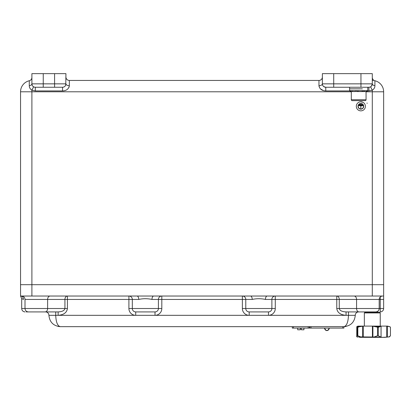 <?xml version="1.0" encoding="UTF-8"?>
<svg xmlns="http://www.w3.org/2000/svg" width="411" height="411" viewBox="0 0 411 411"><rect width="100%" height="100%" fill="white"/><g stroke="black" fill="none" stroke-linecap="round" stroke-linejoin="round"><path stroke-width="0.62" d="M63.571 90.862L62.534 90.923C66.433 90.769 68.704 89.028 69.341 85.683L69.341 80.448A3.406 3.406 0 0 1 65.935 77.042L65.935 77.042A3.406 3.406 0 0 0 69.341 80.448L318.967 80.448A3.406 3.406 0 0 0 322.368 77.042A3.406 3.406 0 0 1 318.967 80.448A3.406 3.406 0 0 0 322.368 77.042A3.406 3.406 0 0 1 318.967 80.448L318.967 85.683C319.604 89.028 321.875 90.774 325.774 90.923L324.726 90.857M371.046 86.485L370.594 86.798L372.294 90.22C374.056 89.028 374.93 87.512 374.914 85.683L374.899 80.751A11.349 11.349 0 0 1 383.643 91.792L383.643 296.033L372.294 296.033L372.294 284.684L20.55 284.684L20.55 91.792A11.349 11.349 0 0 1 29.279 80.751L29.279 80.751A3.406 3.406 0 0 0 31.899 77.443A3.406 3.406 0 0 1 29.279 80.751A11.349 11.349 0 0 0 20.55 91.792L31.899 91.792L31.899 296.033L20.55 296.033L20.55 284.684L383.643 284.684L372.294 284.684L372.294 91.792L366.057 91.792M383.643 91.792L372.294 91.792L372.294 90.22L368.893 90.923L368.893 87.255L325.774 87.255C323.447 86.742 322.311 85.606 322.368 83.849L322.368 73.641L372.294 73.641L372.294 83.849A3.406 3.406 0 0 1 368.893 87.255L369.772 87.137M54.591 73.641L43.242 73.641L43.242 83.849L54.591 83.849L54.591 73.641L65.935 73.641L65.775 84.877M32.762 86.12A3.406 3.406 0 0 0 33.599 86.798A3.406 3.406 0 0 1 32.762 86.12L33.599 86.798L31.899 90.22L35.3 90.923L62.534 90.923L62.534 87.255L35.3 87.255A3.406 3.406 0 0 1 34.421 87.137L35.3 87.255A3.406 3.406 0 0 1 31.899 83.849L31.899 73.641L43.242 73.641M323.354 90.579L320.246 88.74M319.034 86.408L318.967 85.776M69.192 86.778L69.022 87.271M66.099 90.148L64.953 90.579M351.302 91.792L31.899 91.792L31.899 90.22C30.137 89.028 29.263 87.512 29.279 85.683L29.279 80.751A3.406 3.406 0 0 0 31.899 77.443M373.255 80.489L372.294 80.448M374.899 80.751L374.899 80.751A3.406 3.406 0 0 1 372.294 77.443A3.406 3.406 0 0 0 374.914 80.751A3.406 3.406 0 0 1 372.294 77.443M333.717 73.641L333.717 83.849L322.368 83.849A3.406 3.406 0 0 0 325.774 87.255A3.406 3.406 0 0 1 322.368 83.849A3.406 1.834 0 0 1 318.967 85.683M374.914 85.683A3.406 1.885 -0 0 1 372.294 83.849L371.426 86.12M32.243 85.344L31.899 83.849A3.406 1.885 0 0 1 29.279 85.683M43.242 87.255L43.242 83.849L31.899 83.849A3.406 3.406 0 0 0 32.464 85.729A3.406 3.406 0 0 1 31.899 83.849L31.971 84.568M69.341 85.683A3.406 1.834 -0 0 1 65.935 83.849A3.406 3.406 0 0 1 62.534 87.255A3.406 3.406 0 0 0 65.159 86.017M64.003 86.921L63.289 87.168M54.591 87.255L54.591 83.849L65.935 83.849L65.539 85.452M362.358 88.843L349.602 88.843L362.358 88.843M367.758 87.255L367.758 90.661L349.602 90.661L349.602 87.255M353.912 88.843L349.602 88.843M350.891 90.661L350.891 91.566L350.172 91.566L350.193 90.661M367.167 91.566L367.167 90.661L367.187 91.566L366.612 91.566L366.612 90.661M366.612 91.566L364.264 91.566L364.264 90.661M362.106 90.661L362.106 91.566L364.264 91.566L363.072 91.566L363.072 90.661M362.106 91.566L358.089 91.566L358.089 90.661M356.445 90.661L356.445 91.566L358.089 91.566L357.817 91.566L357.817 90.661M352.258 90.661L352.258 91.566L355.597 91.566L355.597 90.661M366.057 91.566L366.057 99.734A0.909 0.909 0 0 1 365.148 100.644L352.212 100.644A0.909 0.909 0 0 1 351.302 99.734L351.302 91.566L352.258 91.566L350.891 91.566M360.858 108.982A2.666 2.666 0 0 0 363.524 106.315A2.666 2.666 0 0 0 360.858 103.649A2.666 2.666 0 0 0 358.192 106.315A2.666 2.666 0 0 0 360.858 108.982M360.858 103.48A2.836 2.836 0 0 0 358.022 106.315A2.836 2.836 0 0 0 360.858 109.156A2.836 2.836 0 0 0 363.694 106.315A2.836 2.836 0 0 0 360.858 103.48M360.858 101.779A4.536 4.536 0 0 0 356.316 106.315A4.536 4.536 0 0 0 360.858 110.857A4.536 4.536 0 0 0 365.394 106.315A4.536 4.536 0 0 0 360.858 101.779M361.993 104.615L359.723 104.502L361.993 104.615M358.587 105.637L360.801 105.75L360.801 108.586L360.915 105.75L363.129 105.75L358.587 105.637M362.559 105.185L359.157 105.067L362.559 105.185M21.603 296.033A3.406 3.406 0 0 1 25.009 299.439L25.009 308.512L47.619 308.512L47.619 299.439L25.009 299.439M46.566 311.918L26.222 311.918M250.32 311.918L267.34 311.918L250.32 311.918M58.136 311.918C62.231 311.702 64.496 310.567 64.928 308.512L47.619 308.512A3.406 2.497 90 0 1 45.128 311.918L58.136 311.918L58.136 315.324L355.274 315.324A3.406 3.406 0 0 1 358.68 311.918A3.406 3.406 0 0 0 355.274 315.324C354.554 322.167 350.773 325.949 343.93 326.668C346.668 325.949 348.179 322.167 348.466 315.324L348.466 311.918L375.782 311.918L346.057 311.918C341.962 311.702 339.697 310.567 339.265 308.512L356.573 308.512L356.573 299.439L339.265 299.439L339.265 308.512L336.768 308.512L336.768 299.439L275.283 299.439L275.283 308.512L271.877 308.512L271.877 299.439L265.444 299.439C261.016 298.478 256.608 298.478 252.215 299.439L161.816 299.439L161.816 308.512L158.41 308.512L158.41 299.439L151.978 299.439C147.549 298.478 143.141 298.478 138.748 299.439L67.419 299.439L67.419 308.512L64.928 308.512L64.928 299.439L47.619 299.439A3.406 2.497 -90 0 1 50.116 296.033M28.41 311.918C26.345 311.718 25.21 310.582 25.009 308.512L21.685 308.512L21.685 298.571L20.55 296.033A3.406 2.934 -90 0 1 23.484 299.439L21.685 298.571M372.294 296.033L31.899 296.033M383.643 296.033L383.643 308.512A3.406 3.406 0 0 1 380.237 311.918A3.406 3.406 0 0 0 383.643 308.512A3.406 3.406 0 0 1 380.237 311.918A3.406 3.406 0 0 0 383.643 308.512L380.237 308.512L380.237 299.439L356.573 299.439A3.406 2.497 -90 0 0 354.077 296.033M346.129 326.452L343.93 326.668L343.93 328.086L342.795 328.086L342.795 326.668L343.93 326.668L60.263 326.668C53.42 325.949 49.639 322.167 48.914 315.324C49.639 322.167 53.42 325.949 60.263 326.668C57.525 325.949 56.014 322.167 55.726 315.324L58.136 315.324C63.736 314.888 66.829 312.622 67.419 308.512M135.717 311.918A3.406 3.406 0 0 1 132.316 308.512L132.316 299.439A3.406 3.406 0 0 0 128.91 296.033L128.91 308.512A6.807 6.807 0 0 0 135.717 315.324L135.717 311.918L155.009 311.918L155.009 315.324A6.807 6.807 0 0 0 161.816 308.512M245.778 308.512A3.406 3.406 0 0 0 249.184 311.918L249.184 315.324A6.807 6.807 0 0 1 242.377 308.512L271.877 308.512A3.406 3.406 0 0 1 268.475 311.918L249.184 311.918A3.406 3.406 0 0 1 245.778 308.512L245.778 299.439A3.406 3.406 0 0 0 242.377 296.033A3.406 3.406 0 0 1 245.778 299.439M374.647 311.918L359.065 311.918A3.406 2.497 90 0 1 356.573 308.512L380.237 308.512L380.237 311.918M59.42 311.857L59.153 311.877M137.027 296.033A3.406 1.726 -90 0 1 138.748 299.439M153.699 296.033A3.406 1.726 -90 0 0 151.978 299.439M161.816 296.033A3.406 3.406 0 0 0 158.41 299.439L161.816 299.439L161.816 296.033M250.489 296.033A3.406 1.726 -90 0 1 252.215 299.439M267.165 296.033A3.406 1.726 -90 0 0 265.444 299.439M275.283 296.033A3.406 3.406 0 0 0 271.877 299.439L275.283 299.439L275.283 296.033M128.91 308.512L158.41 308.512A3.406 3.406 0 0 1 155.009 311.918M48.914 315.324A3.406 3.406 0 0 0 45.513 311.918A3.406 3.406 0 0 1 48.914 315.324L55.726 315.324L55.726 311.918M336.768 308.512C337.359 312.622 340.457 314.888 346.057 315.324L346.057 311.918M342.795 328.086L309.889 328.086L309.889 326.668M309.324 326.668L309.324 328.086L292.303 328.086L292.303 326.668M301.397 328.882L300.826 328.882L301.361 328.882L301.361 329.792L301.397 328.882M301.397 329.792L303.935 329.792L301.397 329.792M300.826 328.882L300.261 328.882L300.261 329.792L297.692 329.792L300.225 329.792L300.225 328.882L300.795 328.882M301.361 329.792L301.309 328.882M300.261 329.792L300.313 328.882M364.352 312.941L365.035 312.257L379.558 312.257L380.237 312.941L364.352 312.941L364.352 326.103M388.277 336.943L389.13 336.866L390.445 335.741L390.445 327.315L390.45 335.741L389.433 336.866L384.747 337.359L359.466 337.323M363.134 326.103L357.868 326.103L356.763 326.766L359.353 326.766L363.134 326.103L372.541 326.103L375.639 326.766L379.826 326.766L381.059 326.103L386.874 326.103L389.89 326.766L387.434 326.231L387.434 337.015L386.689 337.082C383.222 337.395 381.346 337.395 381.064 337.082L356.789 336.866M359.353 326.766L357.827 327.315L357.827 335.741L357.395 335.741L356.733 336.768L356.784 326.611M357.395 335.741L357.395 327.315L357.827 327.315M356.763 326.766L357.395 327.315M381.059 326.103L372.541 326.103M386.874 326.103L387.547 326.103L386.874 326.103M357.529 326.231L357.868 326.103M357.981 337.082C359.954 337.395 359.954 337.395 357.981 337.082C359.954 337.395 359.954 337.395 357.981 337.082L357.529 337.015L357.981 337.082M389.649 336.748L389.13 336.866M389.89 326.766L390.445 327.315L390.029 326.766L387.547 326.103M357.827 335.741L360.565 336.866M379.826 326.766L378.259 327.315L378.259 335.741L380.55 336.866M375.639 326.766L378.259 327.315M374.442 336.866L377.55 335.741L377.55 327.315M35.3 90.923L35.3 87.255A3.406 3.406 0 0 1 34.421 87.137M368.893 90.923L367.187 90.923M350.172 90.923L325.774 90.923L325.774 87.255M333.717 87.255L333.717 83.849L360.95 83.849L360.95 73.641M360.95 87.255L360.95 83.849L372.294 83.849M62.534 87.255A3.406 3.406 0 0 0 65.935 83.849M351.302 99.734L366.057 99.734M242.377 308.512L242.377 296.033M268.475 311.918L268.475 315.324A6.807 6.807 0 0 0 275.283 308.512M375.012 299.439L379.183 299.439C379.384 297.369 380.519 296.233 382.59 296.033M383.643 299.439L380.237 299.439L380.237 296.973M64.928 299.439A3.406 2.497 90 0 1 67.419 296.033L67.419 299.439L64.928 299.439M336.768 299.439L336.768 296.033A3.406 2.497 -90 0 1 339.265 299.439L336.768 299.439M311.024 326.668L311.024 328.086M324.798 328.086A2.178 2.132 90 0 0 324.777 328.404A2.178 2.132 -90 0 0 326.909 330.583A2.178 2.132 -90 0 0 329.041 328.404A2.178 2.132 90 0 0 329.021 328.086M293.439 326.668L293.439 328.086M308.188 328.086L308.188 326.668M363.319 337.082L363.319 326.103M372.423 326.103L372.423 337.082M381.064 337.082L381.064 326.103M386.689 326.103L386.689 337.082M362.559 337.015L362.559 326.231M372.905 326.231L372.905 337.015M381.043 337.015L381.043 326.231M378.259 335.741L377.55 335.741M367.306 103.207L366.869 103.12M360.57 101.789L362.949 102.288M350.172 91.566L350.172 90.661M375.782 311.918C377.848 311.718 378.983 310.582 379.183 308.512L379.183 299.439M60.263 326.668L58.069 326.452M21.685 308.512C21.886 310.582 23.021 311.718 25.086 311.918M355.274 315.324L355.34 314.656M329.088 328.394L329.067 328.086C329.499 328.928 328.779 329.761 326.909 330.583C325.039 329.761 324.32 328.928 324.752 328.086L324.731 328.394M327.68 330.444L326.134 330.444L324.736 328.595M327.69 330.439L329.077 328.595M303.935 328.086L303.935 329.792M297.692 328.086L297.692 329.792M380.237 312.941L380.237 326.103M377.74 311.918L377.74 312.257M366.848 311.918L366.848 312.257M390.45 327.315L390.45 335.741"/></g></svg>
